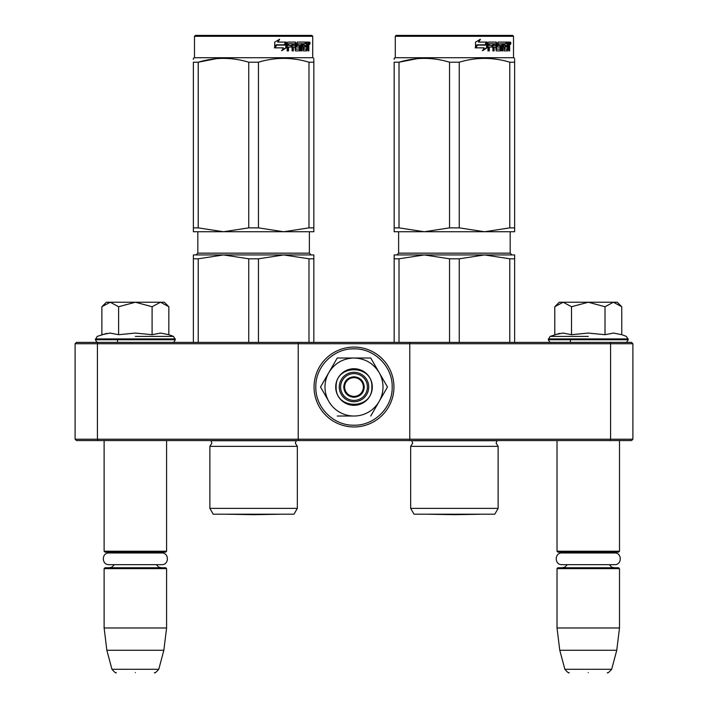 <?xml version="1.0" encoding="UTF-8"?>
<svg xmlns="http://www.w3.org/2000/svg" width="708" height="708" viewBox="0 0 708 708"><rect width="100%" height="100%" fill="white"/><g stroke="black" fill="none" stroke-linecap="round" stroke-linejoin="round"><path stroke-width="1.06" d="M130.838 440.571L135.352 440.571M583.746 440.571L588.268 440.571M409.782 342.398L610.022 342.398L610.579 343.734L632.89 343.734L632.89 439.226L631.545 440.571L76.455 440.571L75.11 439.226L75.11 343.734L97.421 343.734L97.978 342.398L409.782 342.398L409.782 343.734L610.579 343.734L610.579 439.226L409.782 439.226L409.782 343.734L298.218 343.734L298.218 342.398M409.782 440.571L409.782 439.226L97.421 439.226L97.978 440.571M298.218 440.571L298.218 343.734L97.421 343.734L97.421 439.226L75.11 439.226M610.022 440.571L610.579 439.226L632.89 439.226M75.11 343.734L76.455 342.398L97.978 342.398M610.022 342.398L631.545 342.398L632.89 343.734M557.028 440.571L557.028 551.231L619.5 551.231L619.5 440.571M557.028 551.231L557.922 552.125L618.606 552.125L619.5 551.231M557.028 568.63L557.922 567.736L618.606 567.736L619.5 568.63L619.5 627.978L557.028 627.978L557.028 568.63L619.5 568.63M616.756 650.289L611.668 669.29L564.86 669.29L559.771 650.289L616.756 650.289L619.5 627.978M588.268 672.6C612.889 672.6 612.889 672.6 588.268 672.6C563.639 672.6 563.639 672.6 588.268 672.6M104.12 440.571L104.12 551.231L166.592 551.231L166.592 440.571M104.12 551.231L105.014 552.125L165.699 552.125L166.592 551.231M104.12 568.63L105.014 567.736L165.699 567.736L166.592 568.63L166.592 627.978L104.12 627.978L104.12 568.63L166.592 568.63M163.849 650.289L158.76 669.29L111.953 669.29L106.855 650.289L163.849 650.289L166.592 627.978M135.352 672.6C159.981 672.6 159.981 672.6 135.352 672.6C110.722 672.6 110.722 672.6 135.352 672.6M555.435 306.068L559.258 302.236L563.143 302.236L554.78 306.723L554.78 334.698L562.966 333.07L571.515 334.698L588.268 333.07L605.013 334.698L613.562 333.07L621.757 334.698L621.757 306.723L613.385 302.236L563.143 302.236L571.515 306.732L588.268 302.236L605.013 306.732L605.013 334.698M588.268 336.406L550.089 336.406L588.268 336.406M559.532 333.388L550.089 336.406L548.328 339.725C549.417 341.929 550.311 342.814 551.01 342.398M562.895 333.07L563.4 333.07L562.895 333.07M613.632 333.07L613.128 333.07L613.632 333.07M605.013 306.732L613.385 302.236L617.27 302.236L621.093 306.06M571.515 334.698L571.515 306.732M102.518 306.068L106.35 302.236L110.236 302.236L101.864 306.723L101.864 334.698L110.059 333.07L118.608 334.698L135.352 333.07L152.096 334.698L160.645 333.07L168.84 334.698L168.84 306.723L160.477 302.236L110.236 302.236L118.608 306.732L135.352 302.236L152.096 306.732L152.096 334.698M135.352 336.406L173.531 336.406L135.352 336.406M106.625 333.388L97.182 336.406L95.421 339.725C96.509 341.929 97.403 342.814 98.093 342.398M109.988 333.07L110.483 333.07L109.988 333.07M160.716 333.07L160.22 333.07L160.716 333.07M152.096 306.732L160.477 302.236L164.353 302.236L168.177 306.06M118.608 334.698L118.608 306.732M354 400.409A13.39 13.39 0 0 1 340.61 387.019A13.39 13.39 0 0 1 354 373.629A13.39 13.39 0 0 1 367.39 387.019A13.39 13.39 0 0 1 354 400.409M354 396.392A9.372 9.372 0 0 1 344.628 387.019A9.372 9.372 0 0 1 354 377.647A9.372 9.372 0 0 1 363.372 387.019A9.372 9.372 0 0 1 354 396.392M343.734 387.019C344.345 380.789 347.77 377.364 354 376.753C360.23 377.364 363.655 380.789 364.266 387.019C363.655 393.25 360.23 396.675 354 397.285C347.77 396.675 344.345 393.25 343.734 387.019M383.001 387.019A29.001 29.001 0 0 0 379.116 372.523L387.488 387.019L379.293 401.215A29.001 29.001 0 0 0 383.001 387.019M353.504 416.021L353.646 416.021A29.001 29.001 0 0 1 329.061 401.825L320.512 387.019L328.875 372.523C334.672 363.213 343.044 358.381 354 358.018L337.256 358.018L320.512 387.019M368.726 387.019A14.726 14.726 0 0 1 354 401.746A14.726 14.726 0 0 1 339.274 387.019A14.726 14.726 0 0 1 354 372.293A14.726 14.726 0 0 1 368.726 387.019M354 348.849C374.399 348.318 392.701 366.62 392.179 387.019C392.701 407.419 374.399 425.72 354 425.198C333.601 425.72 315.299 407.419 315.821 387.019C315.299 366.62 333.601 348.318 354 348.849M354 347.079A39.94 39.94 0 0 1 393.94 387.019A39.94 39.94 0 0 1 354 426.959A39.94 39.94 0 0 1 314.06 387.019A39.94 39.94 0 0 1 354 347.079A39.94 39.94 0 0 1 393.94 387.019A39.94 39.94 0 0 1 354 426.959A39.94 39.94 0 0 1 314.06 387.019A39.94 39.94 0 0 1 354 347.079M372.293 387.019A18.293 18.293 0 0 1 354 405.312A18.293 18.293 0 0 1 335.707 387.019A18.293 18.293 0 0 1 354 368.726A18.293 18.293 0 0 1 372.293 387.019M379.293 372.824L370.744 358.018L357.168 358.018M378.869 401.949L387.488 387.019M328.636 401.091L329.061 401.825M354 358.018C364.956 358.381 373.328 363.213 379.116 372.523L370.744 358.018L337.256 358.018L328.875 372.523A29.001 29.001 0 0 0 328.707 401.215M379.293 401.215L378.939 401.825A29.001 29.001 0 0 1 354.354 416.021M378.939 401.825L370.744 416.021M353.646 416.021L337.256 416.021M371.85 387.019C372.948 410.047 335.052 410.047 336.15 387.019C335.052 363.992 372.948 363.992 371.85 387.019M109.005 552.966L161.698 552.966C169.247 552.603 169.247 565.019 161.698 564.657L109.005 564.657C101.465 565.019 101.465 552.603 109.005 552.966L112.36 552.966L109.475 552.125M161.698 552.966L158.344 552.966L161.229 552.125M561.913 552.966L614.615 552.966C622.155 552.603 622.155 565.019 614.615 564.657L561.913 564.657C554.373 565.019 554.373 552.603 561.913 552.966L565.276 552.966L562.382 552.125M614.615 552.966L611.252 552.966L614.146 552.125M209.869 446.367L297.333 446.367L295.325 443.155L296.28 440.73L210.922 440.73L211.878 443.155L209.869 446.367L209.869 508.388L297.333 508.388L297.333 446.367M308.989 258.801L283.722 254.942L258.455 258.801L248.747 258.801L223.48 254.942L313.839 254.942L313.839 258.801L308.989 258.801L308.989 342.398M313.839 258.801L313.839 342.398M248.747 258.801L248.747 342.398M258.455 258.801L258.455 342.398M269.819 254.942L193.364 254.942L193.364 342.398M223.48 254.942L198.213 258.801L193.364 258.801M198.213 258.801L198.213 342.398M273.288 254.942L283.722 254.942M297.333 508.388L293.979 514.194L213.223 514.194L209.869 508.388M193.364 59.357L193.364 58.357L194.479 57.711L312.724 57.711L313.839 58.357M193.364 227.87L198.213 227.87L223.427 231.737L193.364 231.737L193.364 62.215C193.364 57.118 193.364 57.118 193.364 62.215L198.213 62.215C215.055 57.118 231.905 57.118 248.747 62.215L258.455 62.215L258.455 227.87L283.669 231.737L223.533 231.737L248.747 227.87L258.455 227.87M216.338 58.675L198.213 62.215L198.213 227.87M313.839 231.737L313.839 227.87L313.839 231.737L283.775 231.737L308.989 227.87L313.839 227.87L313.839 62.215L313.839 227.87M258.455 62.215C275.297 57.118 292.139 57.118 308.989 62.215L313.839 62.215C313.839 57.118 313.839 57.118 313.839 62.215L313.839 59.445M296.422 59.375L290.864 58.675M248.747 62.215L248.747 227.87M308.989 62.215L308.989 227.87M286.298 47.763L281.943 50.613L283.386 47.852L275.085 47.852L276.669 45.126L284.784 45.126L286.298 42.091L286.298 47.763L285.802 47.763L285.802 43.091M281.519 50.613L285.802 47.763M276.138 44.816L274.394 47.852M278.032 42.091L279.589 39.285L274.713 42.135L274.713 47.852L276.483 44.816L284.634 44.816L285.988 42.091L277.66 42.091L279.2 39.285M284.165 44.816L285.501 42.091M295.891 48.967L295.891 42.781L295.254 42.781L295.254 48.967L296.077 49.233L299.351 48.967L299.183 47.047L297.183 47.047L296.714 46.356L297.183 42.091L305.909 42.091L305.75 43.746M303.316 49.233L303.174 47.047L303.936 47.047L304.077 49.233L303.316 49.233L306.546 48.967L306.546 42.091L308.573 42.091L308.838 42.781L308.838 47.312L308.113 47.312M308.431 46.285L307.608 46.285L308.007 47.312M308.838 47.312L308.838 50.888L308.175 50.888L307.883 47.047L307.068 47.047L307.352 47.737M301.298 43.746L301.05 50.888L302.033 50.888L302.033 43.746L301.298 43.746L302.971 43.746L303.36 50.888L306.847 50.888L307.166 47.047M288.218 43.746L287.997 45.392L288.528 45.392L288.749 43.746L288.218 43.746L292.085 43.746L292.085 50.888L293.324 50.888L293.324 47.047L292.723 47.047L292.723 50.888M293.324 47.047L294.917 47.047L295.404 50.888L299.98 50.888L300.413 46.091L299.98 45.392L297.36 45.392L297.192 44.011L301.05 43.746L301.05 50.888M287.997 47.047L288.528 47.047L287.997 47.047L287.997 50.888M295.891 42.781L295.404 42.091L287.74 42.091L287.165 42.781L287.165 50.888L288.528 50.888L288.528 47.047L291.572 47.047L291.572 45.392L288.528 45.392M292.917 43.746L294.917 44.011L294.917 45.392L293.324 45.392L293.324 44.011M293.324 45.392L292.723 45.392L292.723 44.011M306.546 43.746L307.166 43.746L306.546 43.746M307.166 43.746L308.069 43.746L308.175 45.392L307.166 45.392L307.166 43.746M307.166 45.392L306.546 45.392L307.166 45.392M304.723 47.047L304.723 45.392M304.077 43.746L303.316 43.746L303.174 45.392L303.936 45.392L304.077 43.746L305.909 43.746L305.909 42.091M305.113 43.746L305.113 42.091M294.776 42.091L295.254 42.781M290.997 47.047L290.997 45.392M291.501 47.047L291.501 45.392M299.28 45.392L299.28 50.888M300.334 50.587L300.334 45.693M306.352 49.233L306.042 50.888M306.546 47.047L307.068 47.047M308.007 45.259L307.608 46.285M308.007 43.746L307.741 42.091M308.838 45.259L308.175 45.259M310.06 43.206C309.812 44.666 309.546 44.666 309.272 43.206C309.546 41.745 309.812 41.745 310.06 43.206C309.812 44.666 309.546 44.666 309.272 43.206C309.546 41.745 309.812 41.745 310.06 43.206L309.272 43.206M309.21 43.206C308.962 44.631 308.697 44.631 308.431 43.206C308.697 41.781 308.962 41.781 309.21 43.206M298.033 43.746L298.033 45.392M303.936 45.392L305.511 45.392L305.511 47.047L303.936 47.047M312.724 36.294L311.83 35.4L195.373 35.4L194.479 36.294L312.724 36.294L312.724 57.711M309.387 43.985L309.75 43.418L309.281 43.418M227.118 514.229L280.076 514.229L253.597 514.689L227.118 514.229A8.921 8.921 0 0 1 227.1 514.194M410.667 446.367L498.131 446.367L496.122 443.155L497.078 440.73L411.72 440.73L412.675 443.155L410.667 446.367L410.667 508.388L498.131 508.388L498.131 446.367M509.787 258.801L484.52 254.942L459.253 258.801L449.545 258.801L424.278 254.942L514.636 254.942L514.636 258.801L509.787 258.801L509.787 342.398M514.636 258.801L514.636 342.398M449.545 258.801L449.545 342.398M459.253 258.801L459.253 342.398M470.616 254.942L394.161 254.942L394.161 342.398M424.278 254.942L399.011 258.801L394.161 258.801M399.011 258.801L399.011 342.398M474.086 254.942L484.52 254.942M498.131 508.388L494.777 514.194L414.021 514.194L410.667 508.388M394.161 59.357L394.161 58.357L395.276 57.711L513.521 57.711L514.636 58.357M394.161 227.87L399.011 227.87L424.225 231.737L394.161 231.737L394.161 62.215C394.161 57.118 394.161 57.118 394.161 62.215L399.011 62.215C415.861 57.118 432.703 57.118 449.545 62.215L459.253 62.215L459.253 227.87L484.467 231.737L424.331 231.737L449.545 227.87L459.253 227.87M417.136 58.675L399.011 62.215L399.011 227.87M514.636 231.737L514.636 227.87L514.636 231.737L484.573 231.737L509.787 227.87L514.636 227.87L514.636 62.215L514.636 227.87M459.253 62.215C476.095 57.118 492.936 57.118 509.787 62.215L514.636 62.215C514.636 57.118 514.636 57.118 514.636 62.215L514.636 59.445M497.22 59.375L491.662 58.675M449.545 62.215L449.545 227.87M509.787 62.215L509.787 227.87M487.095 47.763L482.741 50.613L484.184 47.852L475.882 47.852L477.466 45.126L485.582 45.126L487.095 42.091L487.095 47.763L486.6 47.763L486.6 43.091M482.316 50.613L486.6 47.763M476.935 44.816L475.201 47.852M478.829 42.091L480.387 39.285L475.519 42.135L475.519 47.852L477.28 44.816L485.431 44.816L486.785 42.091L478.466 42.091L479.997 39.285M484.962 44.816L486.299 42.091M496.689 48.967L496.689 42.781L496.051 42.781L496.051 48.967L496.883 49.233L500.149 48.967L499.981 47.047L497.981 47.047L497.512 46.356L497.981 42.091L506.707 42.091L506.547 43.746M504.114 49.233L503.972 47.047L504.733 47.047L504.875 49.233L504.114 49.233L507.344 48.967L507.344 42.091L509.371 42.091L509.645 42.781L509.645 47.312L508.91 47.312M509.229 46.285L508.406 46.285L508.804 47.312M509.645 47.312L509.645 50.888L508.972 50.888L508.68 47.047L507.866 47.047L508.149 47.737M502.096 43.746L501.848 50.888L502.83 50.888L502.83 43.746L502.096 43.746L503.769 43.746L504.158 50.888L507.645 50.888L507.963 47.047M489.016 43.746L488.794 45.392L489.325 45.392L489.547 43.746L489.016 43.746L492.883 43.746L492.883 50.888L494.122 50.888L494.122 47.047L493.52 47.047L493.52 50.888M494.122 47.047L495.715 47.047L496.202 50.888L500.786 50.888L501.211 46.091L500.786 45.392L498.158 45.392L497.99 44.011L501.848 43.746L501.848 50.888M488.794 47.047L489.325 47.047L488.794 47.047L488.794 50.888M496.689 42.781L496.202 42.091L488.538 42.091L487.962 42.781L487.962 50.888L489.325 50.888L489.325 47.047L492.37 47.047L492.37 45.392L489.325 45.392M493.715 43.746L495.715 44.011L495.715 45.392L494.122 45.392L494.122 44.011M494.122 45.392L493.52 45.392L493.52 44.011M507.344 43.746L507.963 43.746L507.344 43.746M507.963 43.746L508.866 43.746L508.972 45.392L507.963 45.392L507.963 43.746M507.963 45.392L507.344 45.392L507.963 45.392M505.521 47.047L505.521 45.392M504.875 43.746L504.114 43.746L503.972 45.392L504.733 45.392L504.875 43.746L506.707 43.746L506.707 42.091M505.91 43.746L505.91 42.091M495.573 42.091L496.051 42.781M491.795 47.047L491.795 45.392M492.299 47.047L492.299 45.392M500.078 45.392L500.078 50.888M501.131 50.587L501.131 45.693M507.149 49.233L506.84 50.888M507.344 47.047L507.866 47.047M508.804 45.259L508.406 46.285M508.804 43.746L508.539 42.091M509.645 45.259L508.972 45.259M510.857 43.206C510.61 44.666 510.344 44.666 510.07 43.206C510.344 41.745 510.61 41.745 510.857 43.206C510.61 44.666 510.344 44.666 510.07 43.206C510.344 41.745 510.61 41.745 510.857 43.206L510.07 43.206M510.008 43.206C509.76 44.631 509.495 44.631 509.229 43.206C509.495 41.781 509.76 41.781 510.008 43.206M498.83 43.746L498.83 45.392M504.733 45.392L506.309 45.392L506.309 47.047L504.733 47.047M513.521 36.294L512.627 35.4L396.17 35.4L395.276 36.294L513.521 36.294L513.521 57.711M510.185 43.985L510.548 43.418L510.079 43.418M427.924 514.229L480.882 514.229L454.403 514.689L427.924 514.229A8.921 8.921 0 0 1 427.897 514.194M621.757 334.698L626.438 336.406L628.2 339.725L548.328 339.725M628.2 338.92L548.328 338.92M168.84 334.698L173.531 336.406L175.292 339.725L95.421 339.725M175.292 338.92L95.421 338.92M309.378 231.737L309.378 253.154L197.824 253.154L197.824 231.737M510.176 231.737L510.176 253.154L398.622 253.154L398.622 231.737M570.418 339.725L570.418 342.398M567.232 564.657L565.072 567.011L562.382 567.736M609.296 564.657L611.455 567.011L614.146 567.736M559.771 650.289L557.028 627.978M611.668 669.29C608.907 672.414 607.464 673.512 607.358 672.6M564.86 669.29C567.63 672.414 569.064 673.512 569.17 672.6M117.501 339.725L117.501 342.398M114.315 564.657L112.014 567.099L109.475 567.736M156.388 564.657L158.468 566.975L161.229 567.736M106.855 650.289L104.12 627.978M158.76 669.29C155.99 672.414 154.556 673.512 154.45 672.6M111.953 669.29C114.714 672.414 116.147 673.512 116.262 672.6M628.2 339.725C627.111 341.929 626.217 342.814 625.527 342.398M175.292 339.725C174.195 341.929 173.301 342.814 172.61 342.398M309.378 253.154L311.166 254.942M197.824 253.154L196.036 254.942M309.67 44.321L308.83 44.321M194.479 36.294L194.479 57.711M510.176 253.154L511.964 254.942M398.622 253.154L396.834 254.942M510.468 44.321L509.627 44.321M395.276 36.294L395.276 57.711"/></g></svg>
